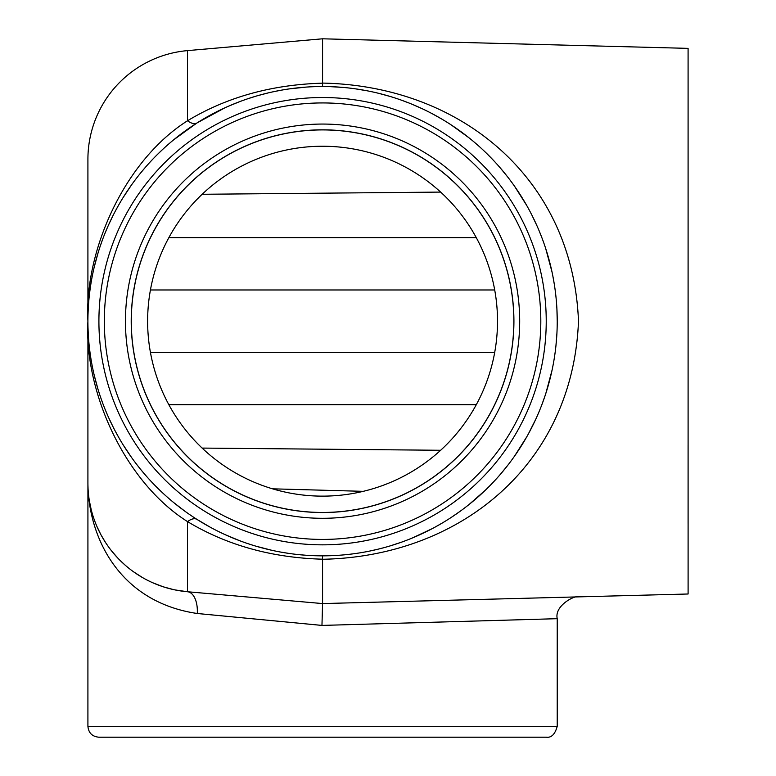 <?xml version="1.0" encoding="UTF-8"?>
<svg xmlns="http://www.w3.org/2000/svg" width="776" height="776" viewBox="0 0 776 776"><rect width="100%" height="100%" fill="white"/><g stroke="black" fill="none" stroke-linecap="round" stroke-linejoin="round"><path stroke-width="1.16" d="M688.089 593.999L322.574 603.573L321.962 625.417L557.226 618.685C554.2 605.241 575.831 594.785 578.489 596.87M174.949 589.905L187.52 591.748L322.574 603.573L322.564 555.849M91.025 508.94L90.016 504.39M173.727 589.653L163.28 586.821M163.067 586.743L152.445 582.64M151.727 582.32L147.333 580.196M142.425 577.519L133.365 571.669M125.227 565.219L118.65 558.972M117.952 558.235L111.492 550.795M108.553 546.915L105.837 542.967M105.429 542.346L101.016 534.897M100.909 534.703L96.99 526.632M91.18 509.57L89.366 500.821M87.998 487.483L87.931 485.272M272.512 488.822L363.255 491.334M202.138 448.082L440.642 450.274M540.814 321.186A218.25 218.25 0 0 1 213.448 510.191A218.25 218.25 0 0 1 213.448 132.172A218.25 218.25 0 0 1 540.814 321.186M224.797 107.854L196.91 122.996A20.952 9.069 57.6 0 1 187.52 120.765L187.52 50.615L322.574 38.8L688.089 48.374L688.099 593.999M688.089 151.873L688.089 118.66M688.089 126.042L688.089 197.385M688.089 453L688.089 523.49M688.089 516.661L688.089 445.172M324.077 86.524L322.564 86.524L322.574 83.168L322.574 85.903M185.037 511.326L173.504 502.421M162.165 492.459L156.665 487.144M151.252 481.547L149.681 479.859M146.043 475.795L141.019 469.858M131.581 457.52L122.957 444.561M118.961 437.848L115.226 431.068M113.442 427.634L108.504 417.333M107.883 415.936L104.721 408.428M102.772 403.384L100.269 396.332M97.999 389.251L94.206 375.186M91.364 361.306L90.821 358.046M89.987 352.333L89.405 347.629M88.968 343.448L88.736 340.868M88.27 334.194L87.998 327.627M87.931 324.349L87.911 322.787M322.574 556.576L322.564 559.195C271.881 557.798 226.864 545.266 187.52 521.608A20.952 9.069 122.4 0 1 196.91 519.367L210.519 527.37M224.768 534.499L239.774 540.756M247.593 543.549L253.092 545.324M255.576 546.081L271.94 550.32M280.349 552.017L288.915 553.424M297.596 554.51L306.239 555.277M311.312 555.577L318.596 555.81M330.256 555.723L336.483 555.432M342.72 554.976L344.214 554.85M348.928 554.365L355.049 553.589M356.475 553.385L361.034 552.677M369.143 551.183L377.883 549.233M378.785 549.01L384.547 547.517M390.241 545.877L401.308 542.24M411.959 538.156L432.222 528.65M434.56 527.399L441.903 523.237M451.292 517.388L460.343 511.142M469.043 504.516L485.456 490.112M500.598 474.068L507.688 465.396M514.449 456.269L526.72 436.898M528.32 434.026L535.585 419.612M536.701 417.178L537.215 416.023M537.642 415.053L539.553 410.543M541.764 404.975L545.188 395.391M545.77 393.636L552.046 370.239M554.297 358.163L555.199 352.032M555.936 345.834L556.916 333.438M557.226 321.051L556.906 308.78M555.917 296.354L555.179 290.195M554.268 284.035L552.764 275.625M551.998 271.901L545.683 248.485M541.677 237.175L539.465 231.626M537.118 226.136L532.084 215.495M526.603 205.271L514.41 186.036M511.772 182.37L508.629 178.189M507.698 176.986L500.588 168.295M493.119 160.001L485.339 152.154M477.279 144.743L476.454 144.026M468.917 137.75L451.273 124.965M441.961 119.164L432.271 113.742M422.231 108.737L411.901 104.188M408.777 102.936L401.26 100.114M390.27 96.496L378.872 93.382M367.067 90.782L355.03 88.774M342.798 87.397L330.363 86.65M306.277 87.087L289.099 88.92M280.495 90.326L272.036 92.024M268.03 92.945L257.467 95.729M255.634 96.272L247.66 98.804M239.832 101.588L228.648 106.137M196.91 122.996L173.504 139.952M162.165 149.904L156.665 155.229M151.252 160.816L149.681 162.514M146.043 166.578L141.019 172.505M131.581 184.843L122.957 197.812M118.961 204.515L115.226 211.295M113.442 214.739L108.504 225.03M107.883 226.427L104.721 233.945M102.772 238.979L100.269 246.031M97.999 253.121L94.206 267.186M91.364 281.058L90.821 284.317M89.987 290.03L89.405 294.735M88.968 298.915L88.736 301.495M88.27 308.169L87.998 314.736M87.931 318.014L87.911 319.586M322.574 559.195L322.574 559.273C459.431 556.693 572.804 465.241 578.489 321.167C572.698 177.161 459.654 85.729 322.574 83.09L322.574 38.8M87.911 159.322A109.125 109.125 0 0 1 187.52 50.615A109.125 109.125 0 0 0 87.911 159.322L87.911 483.041A109.125 109.125 0 0 0 187.52 591.748L187.52 521.608C123.811 481.295 84.128 390.522 87.911 321.186A234.662 234.662 0 0 0 439.895 524.411A234.662 234.662 0 0 0 439.905 117.962A234.662 234.662 0 0 0 87.911 321.186C84.128 251.841 123.811 161.078 187.52 120.765C226.66 97.155 271.668 84.623 322.574 83.168L322.574 83.09M519.687 321.186A197.123 197.123 0 0 1 224.012 491.897A197.123 197.123 0 0 1 224.012 150.466A197.123 197.123 0 0 1 519.687 321.186M513.925 321.186A191.362 191.362 0 0 1 226.893 486.911A191.362 191.362 0 0 1 226.893 155.462A191.362 191.362 0 0 1 513.925 321.186M440.642 192.089L202.138 194.281M147.624 321.186A174.949 174.949 0 0 0 322.574 496.136A174.949 174.949 0 0 0 497.513 321.186A174.949 174.949 0 0 0 322.574 146.237A174.949 174.949 0 0 0 147.624 321.186A174.949 174.949 0 0 0 322.574 496.136A174.949 174.949 0 0 0 497.513 321.186A174.949 174.949 0 0 0 322.574 146.237A174.949 174.949 0 0 0 147.624 321.186M87.911 726.288L557.226 726.288C555.034 734.271 551.397 737.908 546.314 737.2L98.824 737.2C92.189 736.55 88.551 732.913 87.911 726.288L87.921 484.893M197.269 613.496C118.941 601.972 88.241 536.856 87.911 483.041A109.125 109.125 0 0 0 187.52 591.748A21.825 11.621 -85 0 1 197.269 613.496L321.962 625.417M546.314 737.2L104.323 737.2M98.911 321.186A223.663 223.663 0 0 0 434.395 514.886A223.663 223.663 0 0 0 434.405 127.487A223.663 223.663 0 0 0 98.911 321.186M87.911 321.186A234.662 234.662 0 0 0 439.895 524.411A234.662 234.662 0 0 0 439.905 117.962A234.662 234.662 0 0 0 87.911 321.186M131.299 321.186A191.274 191.274 0 0 0 418.206 486.833A191.274 191.274 0 0 0 418.206 155.54A191.274 191.274 0 0 0 131.299 321.186M168.858 404.733L476.28 404.733M168.858 237.631L476.28 237.631M150.428 289.972L494.71 289.972M150.428 352.401L494.71 352.401M557.226 726.288L557.226 618.685M88.066 489.035L87.921 484.612"/></g></svg>
